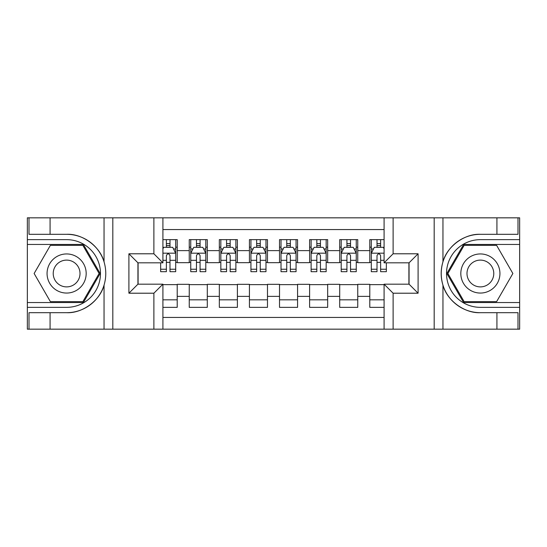 <?xml version="1.0" encoding="UTF-8"?>
<svg xmlns="http://www.w3.org/2000/svg" width="547" height="547" viewBox="0 0 547 547"><rect width="100%" height="100%" fill="white"/><g stroke="black" fill="none" stroke-linecap="round" stroke-linejoin="round"><path stroke-width="0.82" d="M162.91 329.171L384.09 329.171L384.09 284.18L409.06 284.18L409.06 262.82L384.09 262.82L384.09 217.829L162.91 217.829L162.91 262.82L137.94 262.82L137.94 284.18L162.91 284.18L162.91 329.171L50.071 329.171L50.071 312.693L66.618 312.693C82.44 313.493 100.115 300.488 104.046 285.144C106.344 277.391 106.344 269.63 104.046 261.856C100.115 246.512 82.44 233.507 66.618 234.307L50.071 234.307L50.071 217.829L27.35 217.829L27.35 302.539L83.383 302.539L100.149 273.5L83.383 244.461L27.35 244.461M384.09 239.648L369.793 239.648L369.793 250.629L357.759 250.629L357.759 262.669L369.793 262.669L369.793 250.629M357.759 250.629L357.759 239.648L339.701 239.648L339.701 250.629L327.667 250.629L327.667 262.669L339.701 262.669L339.701 250.629M327.667 250.629L327.667 239.648L309.609 239.648L309.609 250.629L297.575 250.629L297.575 262.669L309.609 262.669L309.609 250.629M297.575 250.629L297.575 239.648L279.517 239.648L279.517 250.629L267.483 250.629L267.483 262.669L279.517 262.669L279.517 250.629M267.483 250.629L267.483 239.648L249.425 239.648L249.425 250.629L237.391 250.629L237.391 262.669L249.425 262.669L249.425 250.629M237.391 250.629L237.391 239.648L219.333 239.648L219.333 250.629L207.299 250.629L207.299 262.669L219.333 262.669L219.333 250.629M207.299 250.629L207.299 239.648L189.241 239.648L189.241 262.669L177.207 262.669L177.207 239.648L162.91 239.648M162.91 307.352L177.207 307.352L177.207 284.331L189.241 284.331L189.241 307.352L207.299 307.352L207.299 284.331L219.333 284.331L219.333 296.371L207.299 296.371M219.333 296.371L219.333 307.352L237.391 307.352L237.391 284.331L249.425 284.331L249.425 296.371L237.391 296.371M249.425 296.371L249.425 307.352L267.483 307.352L267.483 284.331L279.517 284.331L279.517 296.371L267.483 296.371M279.517 296.371L279.517 307.352L297.575 307.352L297.575 284.331L309.609 284.331L309.609 296.371L297.575 296.371M309.609 296.371L309.609 307.352L327.667 307.352L327.667 284.331L339.701 284.331L339.701 296.371L327.667 296.371M339.701 296.371L339.701 307.352L357.759 307.352L357.759 284.331L369.793 284.331L369.793 296.371L357.759 296.371M384.09 229.569L162.91 229.569M162.91 317.431L384.09 317.431M369.793 296.371L369.793 307.352L384.09 307.352M138.09 262.82L138.09 284.18M408.91 284.18L408.91 262.82M166.377 247.169L169.987 247.169M175.703 247.169L177.207 247.169M166.377 262.369L169.987 262.369M175.703 262.369L177.207 262.369M162.91 284.631L177.207 284.631M162.91 299.831L177.207 299.831M189.241 262.369L190.746 262.369M196.462 262.369L200.079 262.369M205.795 262.369L207.299 262.369M189.241 247.169L190.746 247.169M196.462 247.169L200.079 247.169M205.795 247.169L207.299 247.169M189.241 284.631L207.299 284.631M189.241 299.831L207.299 299.831M219.333 284.631L237.391 284.631M219.333 299.831L237.391 299.831M219.333 247.169L220.838 247.169M226.554 247.169L230.171 247.169M235.887 247.169L237.391 247.169M219.333 262.369L220.838 262.369M226.554 262.369L230.171 262.369M235.887 262.369L237.391 262.369M249.425 284.631L267.483 284.631M249.425 299.831L267.483 299.831M249.425 247.169L250.929 247.169M256.646 247.169L260.263 247.169M265.979 247.169L267.483 247.169M249.425 262.369L250.929 262.369M256.646 262.369L260.263 262.369M265.979 262.369L267.483 262.369M279.517 284.631L297.575 284.631M279.517 299.831L297.575 299.831M279.517 247.169L281.021 247.169M286.737 247.169L290.354 247.169M296.071 247.169L297.575 247.169M279.517 262.369L281.021 262.369M286.737 262.369L290.354 262.369M296.071 262.369L297.575 262.369M309.609 284.631L327.667 284.631M309.609 299.831L327.667 299.831M309.609 247.169L311.113 247.169M316.829 247.169L320.446 247.169M326.162 247.169L327.667 247.169M309.609 262.369L311.113 262.369M316.829 262.369L320.446 262.369M326.162 262.369L327.667 262.369M339.701 284.631L357.759 284.631M339.701 299.831L357.759 299.831M339.701 247.169L341.205 247.169M346.921 247.169L350.538 247.169M356.254 247.169L357.759 247.169M339.701 262.369L341.205 262.369M346.921 262.369L350.538 262.369M356.254 262.369L357.759 262.369M369.793 284.631L384.09 284.631M369.793 299.831L384.09 299.831M369.793 247.169L371.297 247.169M377.013 247.169L380.623 247.169M369.793 262.369L371.297 262.369M377.013 262.369L380.623 262.369M169.987 243.559L166.377 243.559M160.654 269.24L160.654 271.695L166.377 271.695L166.377 269.24L160.654 269.24L160.654 262.82M173.522 248.974L175.703 248.974L175.703 271.695L169.987 271.695L169.987 255.593C168.784 253.275 167.58 253.275 166.377 255.593L166.377 269.24M175.703 248.974L175.703 239.648M175.703 253.336L172.695 247.319L163.662 247.319L162.91 248.823M166.377 247.319L166.377 239.648M169.987 239.648L169.987 247.319M76.402 256.564A19.562 19.562 0 0 0 49.681 263.722A19.562 19.562 0 0 0 56.84 290.436A19.562 19.562 0 0 0 83.561 283.278A19.562 19.562 0 0 0 76.402 256.564M73.312 261.904A13.388 13.388 0 0 0 55.021 266.806A13.388 13.388 0 0 0 59.924 285.096A13.388 13.388 0 0 0 78.214 280.194A13.388 13.388 0 0 0 73.312 261.904M82.864 301.636L50.379 301.636L34.133 273.5L50.379 245.364L82.864 245.364L99.11 273.5L82.864 301.636M490.16 256.564A19.562 19.562 0 0 0 463.439 263.722A19.562 19.562 0 0 0 470.598 290.436A19.562 19.562 0 0 0 497.319 283.278A19.562 19.562 0 0 0 490.16 256.564M487.076 261.904A13.388 13.388 0 0 0 468.786 266.806A13.388 13.388 0 0 0 473.688 285.096A13.388 13.388 0 0 0 491.979 280.194A13.388 13.388 0 0 0 487.076 261.904M496.621 301.636L464.136 301.636L447.89 273.5L464.136 245.364L496.621 245.364L512.867 273.5L496.621 301.636M153.885 329.171L153.885 293.213L128.907 293.213L128.907 253.787L153.885 253.787L153.885 217.829L112.812 217.829L112.812 329.171M66.618 234.307A39.193 39.193 0 0 1 104.046 261.856L104.046 217.829L50.071 217.829M50.071 329.171L27.35 329.171L27.35 302.539M27.35 307.352L66.618 307.352A33.852 33.852 0 0 0 100.47 273.5A33.852 33.852 0 0 0 66.618 239.648L27.35 239.648M66.618 312.693A39.193 39.193 0 0 0 104.046 285.144L104.046 329.171M104.046 217.829L112.812 217.829M153.885 217.829L162.91 217.829M50.071 312.693L29.005 312.693L29.005 329.171M50.071 234.307L29.005 234.307L29.005 217.829M153.885 293.213L162.91 284.18M128.907 293.213L137.94 284.18M128.907 253.787L137.94 262.82M153.885 253.787L162.91 262.82M384.09 217.829L496.929 217.829L496.929 234.307L480.382 234.307C464.56 233.507 446.885 246.512 442.954 261.856C440.656 269.609 440.656 277.37 442.954 285.144C446.885 300.488 464.56 313.493 480.382 312.693L496.929 312.693L496.929 329.171L519.65 329.171L519.65 244.461L463.617 244.461L446.851 273.5L463.617 302.539L519.65 302.539M393.115 217.829L393.115 253.787L418.093 253.787L418.093 293.213L393.115 293.213L393.115 329.171L434.188 329.171L434.188 217.829M442.954 285.144L442.954 329.171L496.929 329.171M496.929 217.829L519.65 217.829L519.65 244.461M519.65 239.648L480.382 239.648A33.852 33.852 0 0 0 446.53 273.5A33.852 33.852 0 0 0 480.382 307.352L519.65 307.352M480.382 234.307A39.193 39.193 0 0 0 441.183 273.5A39.193 39.193 0 0 0 480.382 312.693M442.954 329.171L434.188 329.171M393.115 329.171L384.09 329.171M496.929 234.307L517.995 234.307L517.995 217.829M496.929 312.693L517.995 312.693L517.995 329.171M393.115 253.787L384.09 262.82M418.093 253.787L409.06 262.82M418.093 293.213L409.06 284.18M393.115 293.213L384.09 284.18M200.079 243.559L196.462 243.559M205.795 269.24L200.079 269.24L200.079 271.695L205.795 271.695L205.795 253.336L202.787 247.319L193.754 247.319L190.746 253.336L190.746 271.695L196.462 271.695L196.462 269.24L190.746 269.24M190.746 253.336L190.746 239.648M205.795 253.336L205.795 239.648M196.462 247.319L196.462 239.648M200.079 239.648L200.079 247.319M200.079 269.24L200.079 255.593C198.876 253.275 197.672 253.275 196.462 255.593L196.462 269.24M230.171 243.559L226.554 243.559M235.887 269.24L230.171 269.24L230.171 271.695L235.887 271.695L235.887 253.336L232.878 247.319L223.846 247.319L220.838 253.336L220.838 271.695L226.554 271.695L226.554 269.24L220.838 269.24M220.838 253.336L220.838 239.648M235.887 253.336L235.887 239.648M226.554 247.319L226.554 239.648M230.171 239.648L230.171 247.319M230.171 269.24L230.171 255.593C228.967 253.275 227.764 253.275 226.554 255.593L226.554 269.24M260.263 243.559L256.646 243.559M265.979 269.24L260.263 269.24L260.263 271.695L265.979 271.695L265.979 253.336L262.97 247.319L253.938 247.319L250.929 253.336L250.929 271.695L256.646 271.695L256.646 269.24L250.929 269.24M250.929 253.336L250.929 239.648M265.979 253.336L265.979 239.648M256.646 247.319L256.646 239.648M260.263 239.648L260.263 247.319M260.263 269.24L260.263 255.593C259.059 253.275 257.856 253.275 256.646 255.593L256.646 269.24M290.354 243.559L286.737 243.559M296.071 269.24L290.354 269.24L290.354 271.695L296.071 271.695L296.071 253.336L293.062 247.319L284.03 247.319L281.021 253.336L281.021 271.695L286.737 271.695L286.737 269.24L281.021 269.24M281.021 253.336L281.021 239.648M296.071 253.336L296.071 239.648M286.737 247.319L286.737 239.648M290.354 239.648L290.354 247.319M290.354 269.24L290.354 255.593C289.151 253.275 287.948 253.275 286.737 255.593L286.737 269.24M320.446 243.559L316.829 243.559M326.162 269.24L320.446 269.24L320.446 271.695L326.162 271.695L326.162 253.336L323.154 247.319L314.122 247.319L311.113 253.336L311.113 271.695L316.829 271.695L316.829 269.24L311.113 269.24M311.113 253.336L311.113 239.648M326.162 253.336L326.162 239.648M316.829 247.319L316.829 239.648M320.446 239.648L320.446 247.319M320.446 269.24L320.446 255.593C319.243 253.275 318.039 253.275 316.829 255.593L316.829 269.24M350.538 243.559L346.921 243.559M356.254 269.24L350.538 269.24L350.538 271.695L356.254 271.695L356.254 253.336L353.246 247.319L344.213 247.319L341.205 253.336L341.205 271.695L346.921 271.695L346.921 269.24L341.205 269.24M341.205 253.336L341.205 239.648M356.254 253.336L356.254 239.648M346.921 247.319L346.921 239.648M350.538 239.648L350.538 247.319M350.538 269.24L350.538 255.593C349.335 253.275 348.131 253.275 346.921 255.593L346.921 269.24M380.623 243.559L377.013 243.559M384.09 248.823L383.338 247.319L374.305 247.319L371.297 253.336L371.297 271.695L377.013 271.695L377.013 269.24L371.297 269.24M371.297 253.336L371.297 239.648M386.346 262.82L386.346 271.695L380.623 271.695L380.623 255.593C379.427 253.275 378.223 253.275 377.013 255.593L377.013 269.24M377.013 247.319L377.013 239.648M380.623 239.648L380.623 247.319M189.241 296.371L177.207 296.371M189.241 250.629L177.207 250.629M175.628 253.186L162.91 253.186M175.703 269.24L169.987 269.24M166.377 260.31L162.91 260.31M175.703 260.31L169.987 260.31M169.987 245.473L166.377 245.473M442.954 217.829L442.954 261.856M205.72 253.186L190.821 253.186M190.746 248.974L192.927 248.974M203.614 248.974L205.795 248.974M196.462 260.31L190.746 260.31M205.795 260.31L200.079 260.31M200.079 245.473L196.462 245.473M235.812 253.186L220.913 253.186M220.838 248.974L223.019 248.974M233.706 248.974L235.887 248.974M226.554 260.31L220.838 260.31M235.887 260.31L230.171 260.31M230.171 245.473L226.554 245.473M265.904 253.186L251.005 253.186M250.929 248.974L253.111 248.974M263.798 248.974L265.979 248.974M256.646 260.31L250.929 260.31M265.979 260.31L260.263 260.31M260.263 245.473L256.646 245.473M295.995 253.186L281.096 253.186M281.021 248.974L283.202 248.974M293.889 248.974L296.071 248.974M286.737 260.31L281.021 260.31M296.071 260.31L290.354 260.31M290.354 245.473L286.737 245.473M326.087 253.186L311.188 253.186M311.113 248.974L313.294 248.974M323.981 248.974L326.162 248.974M316.829 260.31L311.113 260.31M326.162 260.31L320.446 260.31M320.446 245.473L316.829 245.473M356.179 253.186L341.28 253.186M341.205 248.974L343.386 248.974M354.073 248.974L356.254 248.974M346.921 260.31L341.205 260.31M356.254 260.31L350.538 260.31M350.538 245.473L346.921 245.473M384.09 253.186L371.372 253.186M371.297 248.974L373.478 248.974M386.346 269.24L380.623 269.24M377.013 260.31L371.297 260.31M384.09 260.31L380.623 260.31M380.623 245.473L377.013 245.473"/></g></svg>
